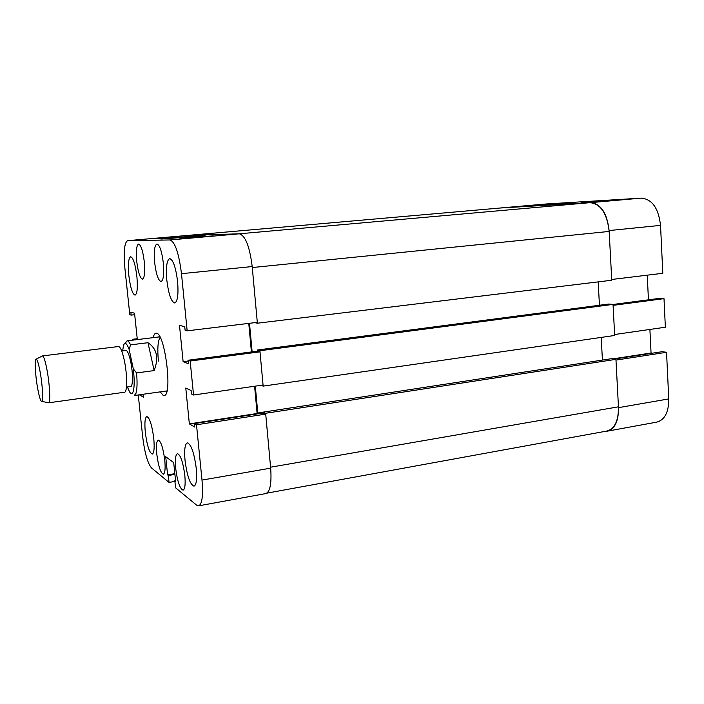 <?xml version="1.0" encoding="UTF-8"?>
<svg xmlns="http://www.w3.org/2000/svg" width="704" height="704" viewBox="0 0 704 704"><rect width="100%" height="100%" fill="white"/><g stroke="black" fill="none" stroke-linecap="round" stroke-linejoin="round"><path stroke-width="1.06" d="M188.751 237.028L205.058 235.391L177.584 237.318L160.864 239.008L188.751 237.028M128.832 275.493C130.354 287.522 132.422 294.078 135.054 295.152C137.218 293.938 137.834 287.716 136.884 276.487C135.344 264.343 133.267 257.761 130.662 256.749C128.471 258.069 127.864 264.317 128.832 275.493M166.822 280.192C168.582 294.166 171.213 301.77 174.733 302.993C177.628 301.567 178.578 294.413 177.593 281.521C175.798 267.388 173.166 259.75 169.69 258.606C166.751 260.163 165.792 267.362 166.822 280.192M185.046 460.566C187.097 476.018 190.08 484.554 193.996 486.165C196.39 485.047 197.146 479.169 196.275 468.53C194.163 452.874 191.189 444.303 187.334 442.825C184.906 444.03 184.14 449.944 185.046 460.566M145.314 432.362C147.039 445.482 149.345 452.725 152.249 454.098C154.097 453.13 154.598 447.885 153.754 438.354C151.994 425.093 149.688 417.824 146.828 416.548C144.962 417.586 144.452 422.858 145.314 432.362M136.734 261.386C138.098 272.254 140.017 278.168 142.463 279.127C144.54 277.983 145.156 272.228 144.302 261.87C142.912 250.906 141.002 244.966 138.574 244.068C136.479 245.3 135.863 251.073 136.734 261.386M154.651 262.539C156.121 274.208 158.259 280.544 161.066 281.556C163.451 280.324 164.208 274.173 163.337 263.102C161.85 251.328 159.711 244.957 156.93 244.006C154.51 245.335 153.754 251.513 154.651 262.539M156.798 454.133C158.391 466.224 160.574 472.912 163.337 474.188C165.035 473.326 165.519 468.662 164.78 460.196C163.152 447.973 160.97 441.267 158.242 440.07C156.526 440.986 156.042 445.676 156.798 454.133M175.692 468.477C177.434 481.554 179.89 488.787 183.075 490.169C184.994 489.236 185.583 484.317 184.826 475.411C183.049 462.185 180.594 454.934 177.452 453.649C175.507 454.634 174.918 459.58 175.692 468.477M160.266 391.855L163.046 395.217L164.155 395.446C172.656 396.246 165.22 334.171 156.675 333.256L155.971 333.186C154.774 333.37 153.833 334.858 153.138 337.656M187.695 235.409L239.307 233.807C245.388 235.567 249.682 246.479 252.19 266.552L257.303 322.353L187.167 330.836L181.482 273.68C178.886 253.106 175.05 241.859 169.972 239.958L127.565 240.68C124.353 242.669 123.464 251.856 124.898 268.25L129.8 314.723L131.173 315.11L130.874 312.215L134.552 313.21L137.324 339.583M132.484 340.173L132.396 339.31L133.795 340.014M139.559 394.777L143.361 397.179L143.062 394.284M174.909 474.373L168.335 475.49L169.048 482.416L151.466 467.905C147.594 463.223 144.654 452.786 142.648 436.586L138.257 394.962M168.335 475.49L167.596 474.892L165.722 456.711L173.703 462.651L175.622 481.334L174.838 480.709L175.569 487.784L196.557 505.102L198.634 505.842C202.145 504.231 203.262 495.651 201.995 480.093L196.504 424.785L194.401 423.588L194.744 427.029L189.358 423.896L185.768 388.036L191.11 390.544L191.453 394.011L193.538 395.014L190.168 361.029L188.091 360.246L188.443 363.739L183.128 361.68L179.485 325.318L184.756 326.744L185.108 330.255L187.167 330.836M201.995 480.093L270.67 468.151L265.716 414.11L263.217 413.01L194.401 423.588M270.67 468.151C271.726 483.358 270.116 491.832 265.83 493.566L198.634 505.842M248.767 323.382L251.416 351.938M193.538 395.014L263.05 385.026L260.005 351.833L257.532 351.138L188.091 360.246M257.866 413.829L257.118 413.494L254.593 386.241M265.716 414.11L196.504 424.785M260.005 351.833L190.168 361.029M169.048 482.416L174.909 481.404M132.396 339.31L137.227 338.721M179.555 236.799L150.172 238.867L179.555 236.799M213.365 235.884L179.934 238.198L189.684 237.978L213.365 235.884M159.227 335.746L158.875 336.961M165.986 391.054L166.637 392.137M134.71 314.706L131.173 315.11M137.298 339.407L133.778 339.83M143.079 394.495L139.586 394.988M174.83 473.669L167.596 474.892M175.542 480.586L174.838 480.709M188.17 361.02L183.128 361.68M257.118 413.494L189.358 423.896M170.782 237.257L153.19 238.674L170.79 237.336M161.322 237.97L168.071 237.442L161.322 238.005M156.904 238.374L166.373 237.626L156.913 238.427M157.115 238.542L172.524 237.213L157.133 238.709M169.268 237.477L161.806 238.084L169.268 237.477M173.043 237.292L158.638 238.506L173.052 237.371M172.48 237.31L160.248 238.383L172.506 237.31M202.682 236.412L185.803 237.882L202.69 236.518M187.044 237.873L204.75 236.359L187.062 238.04M202.55 236.685L189.015 237.802L202.558 236.843M201.256 236.711L204.266 236.491L201.256 236.773M197.419 237.081L190.758 237.662L197.419 237.098M159.579 336.318L159.245 336.917M160.142 337.348C157.854 340.903 157.274 348.814 158.391 361.082M166.355 391.002L166.83 391.486M265.637 413.266L615.938 359.339L618.455 406.815L270.582 467.201L265.637 413.266L263.067 412.139L263.146 413.019M259.195 413.626L257.787 413.002L255.306 386.135M257.453 351.146L257.356 350.02L259.908 350.733L263.155 386.118L260.99 385.317M252.164 351.842L257.453 351.129M249.489 323.294L252.129 351.824M499.831 208.05L188.109 235.382L239.017 233.816L590.058 202.664C600.67 203.79 607.042 213.382 609.171 231.431L252.278 267.546L257.382 323.215L254.839 322.643M590.058 202.664L500.201 208.014M257.382 323.215L611.75 280.236L609.171 231.431M598.18 281.882L599.447 305.246M263.155 386.118L614.68 335.474L613.034 304.392L608.714 304.04L257.356 350.02M602.43 360.078L601.198 337.418M615.938 359.339L611.635 358.67L263.067 412.139M618.455 406.815C618.596 420.675 614.759 428.745 606.936 431.042L266.842 493.161M259.908 350.733L613.034 304.392M257.787 413.002L263.067 412.192M575.098 202.919L544.5 205.119L575.098 202.919M545.459 204.037L641.326 198.132C652.124 199.144 658.53 208.226 660.537 225.377L609.118 230.56C607.059 213.039 600.873 203.729 590.559 202.629L641.326 198.132M609.118 230.56L611.714 279.479L662.807 273.293L660.537 225.377M647.24 275.176L648.446 299.816M664.004 298.654L613.087 305.36L614.627 334.514L665.359 327.219L664.004 298.654L659.622 298.355L613.034 304.471M652.388 353.197L651.059 353.003L649.898 329.446M605.449 431.314L607.314 431.165C614.909 428.938 618.64 421.098 618.499 407.651L668.756 398.913L666.547 352.29L662.174 351.692L614.17 359.066M668.756 398.913C668.782 412.104 664.805 419.839 656.823 422.118L607.314 431.165M618.499 407.651L615.982 360.087L666.547 352.29M545.838 204.002L499.814 208.041L590.559 202.629M499.814 208.041L499.268 208.094M581.134 202.717L618.094 199.998L581.134 202.717M520.291 206.386L552.834 203.975L520.291 206.386M612.894 358.864L651.059 353.003M595.857 201.749L613.694 200.314L595.866 201.837M606.734 200.913L599.333 201.485L606.734 200.913M602.615 201.159L609.884 200.614L602.615 201.194M604.71 200.869L591.738 201.995L604.71 200.966M600.345 201.256L594.906 201.74L600.345 201.291M596.367 201.546L587.84 202.215L596.376 201.59M593.27 201.731L599.518 201.221L593.27 201.793M533.377 205.524L545.494 204.477L533.386 205.594M543.162 204.609L530.077 205.718L543.162 204.609M534.142 205.33L527.894 205.841L534.142 205.374M530.411 205.621L533.095 205.418L530.411 205.656M535.392 205.172L538.806 204.917L535.401 205.216M40.093 371.756C38.377 362.736 36.969 358.565 35.878 359.242C34.443 360.562 35.429 376.244 37.664 388.45C39.046 395.912 40.286 400.198 41.404 401.298C43.463 403.383 42.724 385.827 40.093 371.756M36.194 359.084L42.486 355.916C43.762 356.189 45.267 360.862 47.001 369.926C49.773 384.586 50.662 403.19 48.646 402.811L124.485 392.242C127.442 392.471 127.354 374.238 124.23 360.017C122.258 351.217 120.349 346.72 118.474 346.526L42.486 355.916M121.713 351.006L125.946 350.478C127.468 350.627 129.017 354.174 130.583 361.117C133.065 372.302 133.082 386.663 130.68 386.496L126.456 387.086M127.389 386.954L129.633 392.005C131.102 394.196 132.282 394.073 133.17 391.635C134.473 387.138 134.517 379.544 133.294 368.861L129.14 349.457C126.764 343.121 124.89 341.783 123.508 345.426L122.646 350.891M125.347 343.068L127.081 340.833C128.119 340.736 129.263 342.082 130.53 344.863L147.972 342.707C156.904 348.638 158.963 357.931 154.141 370.586L136.567 372.926C137.386 382.598 137.166 389.426 135.925 393.43L134.262 395.525L166.971 390.914M136.567 372.926L133.294 368.861M129.14 349.457L130.53 344.863M154.141 370.586L147.972 342.707M187.898 235.391L127.644 240.68M169.972 239.958L239.307 233.807M252.19 266.552L181.482 273.68M127.565 240.68L187.801 235.4M188.056 235.391L500.016 208.032M499.638 208.05L545.653 204.019M159.87 336.838L127.081 340.833M41.747 401.368L48.312 402.706"/></g></svg>
